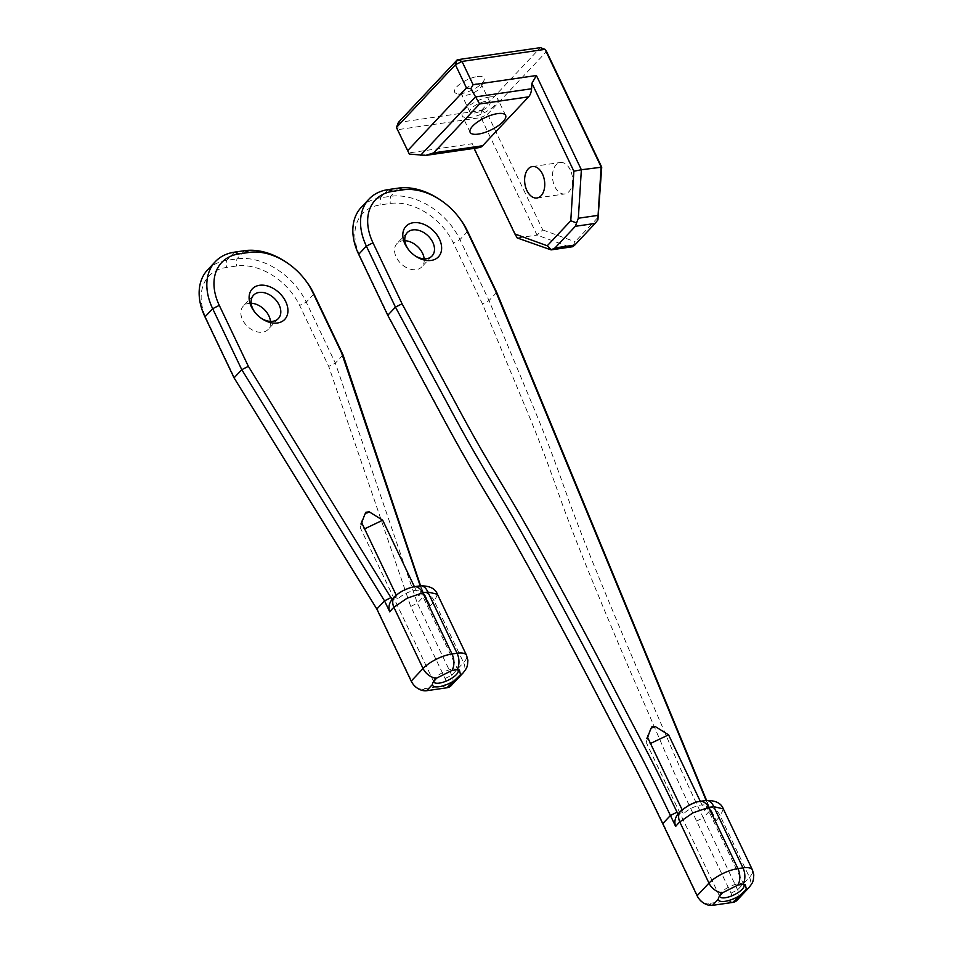 <?xml version="1.0" encoding="UTF-8"?>
<svg xmlns="http://www.w3.org/2000/svg" width="953" height="953" viewBox="0 0 953 953"><rect width="100%" height="100%" fill="white"/><g stroke="black" fill="none" stroke-linecap="round" stroke-linejoin="round"><path stroke-width="0.71" stroke-dasharray="4.76 3.57" d="M414.579 255.452A17.035 11.912 -136.8 0 1 414.174 255.166A17.035 11.912 -136.8 0 1 409.147 250.448A17.035 11.912 -136.8 0 1 408.837 250.055M706.137 800.449L710.366 809.383L705.649 808.001L704.684 810.515A13.425 4.67 154.5 0 0 706.304 808.215A13.425 4.67 154.5 0 0 706.423 806.25A13.425 4.67 154.5 0 0 696.738 806.035A13.425 4.67 154.5 0 0 683.92 813.54L682.157 809.836M679.167 812.695L680.835 811.611L683.92 813.54M700.276 801.294L704.684 810.515M404.87 240.692A17.035 11.912 43.2 0 0 396.984 243.551A17.035 11.912 43.2 0 0 401.237 263.898A17.035 11.912 43.2 0 0 421.798 266.876A17.035 11.912 43.2 0 0 424.168 258.835M361.294 207.313A58.955 41.241 -136.8 0 1 380.45 197.783L390.575 196.318A58.955 41.241 -136.8 0 1 459.954 239.584L489.032 300.564L525.377 387.859C545.402 435.664 551.203 450.769 567.44 496.501C580.544 534.192 619.176 627.884 650.172 698.561C677.083 760.518 677.154 762.65 703.243 817.781L710.938 809.585L716.168 820.557L710.366 809.383M709.449 807.441L706.602 800.425M458.429 216.772A58.955 41.241 43.2 0 0 441.025 200.416M702.147 902.003A7.862 5.504 43.2 0 0 707.841 903.647L728.104 900.692A7.862 5.504 43.2 0 0 730.999 893.164L696.619 821.081C670.495 765.878 670.34 763.556 643.466 701.67C612.469 631.005 573.754 537.123 560.614 499.301C544.294 453.39 538.695 438.797 518.623 390.873L482.421 303.876L453.33 242.896A53.713 37.584 43.2 0 0 390.134 203.477L379.997 204.955A53.713 37.584 43.2 0 0 360.163 256.452L389.253 317.432L435.342 402.988C460.633 450.15 468.769 464.373 495.524 508.759C517.836 545.259 567.893 637.486 603.952 707.424C635.77 768.583 637.712 770.643 664.217 825.798L698.597 897.869A7.862 5.504 43.2 0 0 699.824 899.823M696.619 821.081L703.243 817.781L737.622 889.84A13.104 9.161 -136.8 0 1 737.038 900.287M680.835 811.611A16.046 5.575 -25.5 0 1 683.11 809.538A13.104 9.375 46.7 0 0 681.264 810.622M683.11 809.538A16.046 5.575 -25.5 0 1 697.858 802.14A16.046 5.575 -25.5 0 1 703.874 801.27A16.046 5.575 -25.5 0 1 707.591 805.261A16.046 5.575 -25.5 0 1 707.186 806.035A16.046 5.575 -25.5 0 1 705.649 808.001M699.347 801.473A13.104 8.386 -101.5 0 0 697.858 802.14M705.816 800.496A13.104 7.946 -95.2 0 0 703.874 801.27M723.327 808.918L720.289 816.03A13.104 9.375 46.7 0 0 707.186 806.035M719.563 895.76A13.425 4.67 -25.5 0 1 719.849 894.557A13.425 4.67 -25.5 0 1 729.843 886.54A13.425 4.67 -25.5 0 1 742.363 883.812A13.425 4.67 -25.5 0 1 743.495 884.36M647.826 737.86L646.122 742.22L650.506 743.471M572.682 246.72L575.112 241.74L598.627 216.712M548.94 249.507L571.895 246.863M568.691 246.636L537.015 235.093L480.955 117.564L397.913 129.644L409.016 152.921L472.319 143.712L474.07 148.37M396.424 127.499L397.913 129.644L398.366 122.472L481.408 110.393L480.955 117.564L487.579 114.241L542.757 229.935L537.015 235.093L517.265 237.964L472.319 143.712M542.757 229.935L575.112 241.74M476.941 83.697A11.138 3.872 154.5 0 0 465.862 88.272A11.138 3.872 154.5 0 0 461.431 94.287A11.138 3.872 154.5 0 0 462.765 95.24A11.138 3.872 154.5 0 0 473.153 92.989A11.138 3.872 154.5 0 0 481.444 86.342A11.138 3.872 154.5 0 0 481.539 84.71A11.138 3.872 154.5 0 0 476.941 83.697M477.382 76.538A16.38 5.694 -25.5 0 1 484.005 80.421A16.38 5.694 -25.5 0 1 471.818 90.201A16.38 5.694 -25.5 0 1 456.547 93.513A16.38 5.694 -25.5 0 1 458.881 84.9A16.38 5.694 -25.5 0 1 477.382 76.538M481.408 110.393L540.375 47.65L546.545 51.498L487.579 114.241L481.408 110.393M485.399 101.435A11.138 3.872 154.5 0 0 474.32 106.009A11.138 3.872 154.5 0 0 469.9 112.037A11.138 3.872 154.5 0 0 481.61 110.727A11.138 3.872 154.5 0 0 489.997 102.447A11.138 3.872 154.5 0 0 485.399 101.435M409.016 152.921L409.337 154.076M570.311 169.956A15.879 9.911 -98.3 0 0 560.257 162.498A15.879 9.911 -98.3 0 0 552.728 179.652A15.879 9.911 -98.3 0 0 564.831 193.935A15.879 9.911 -98.3 0 0 570.311 169.956M479.216 147.62A13.104 8.184 81.7 0 1 476.536 147.322L472.95 146.012M489.568 97.003A19.656 6.826 -25.5 0 1 497.68 98.778A19.656 6.826 -25.5 0 1 482.885 113.395A19.656 6.826 -25.5 0 1 462.217 115.694A19.656 6.826 -25.5 0 1 470.02 105.068A19.656 6.826 -25.5 0 1 489.568 97.003M260.896 318.016A17.035 11.912 -136.8 0 1 260.479 317.73A17.035 11.912 -136.8 0 1 255.452 313.001A17.035 11.912 -136.8 0 1 255.142 312.608M420.178 585.833L424.466 594.755L419.749 593.374L418.784 595.887A13.425 4.67 154.5 0 0 420.404 593.588A13.425 4.67 154.5 0 0 420.523 591.622A13.425 4.67 154.5 0 0 410.838 591.408A13.425 4.67 154.5 0 0 398.02 598.913L396.257 595.208M393.255 598.067L394.935 596.983L398.02 598.913M414.376 586.667L418.784 595.887M251.175 303.245A17.035 11.912 43.2 0 0 243.289 306.116A17.035 11.912 43.2 0 0 247.542 326.462A17.035 11.912 43.2 0 0 268.115 329.44A17.035 11.912 43.2 0 0 270.485 321.399M207.599 269.866A58.955 41.241 -136.8 0 1 226.754 260.348L236.892 258.871A58.955 41.241 -136.8 0 1 306.258 302.137L335.349 363.129L417.343 603.154L425.038 594.97L430.268 605.929L424.466 594.755M423.549 592.814L420.595 585.809M304.734 279.324A58.955 41.241 43.2 0 0 287.341 262.98M416.247 687.375A7.862 5.504 43.2 0 0 421.941 689.019L442.204 686.077A7.862 5.504 43.2 0 0 445.099 678.536L410.719 606.453L328.725 366.44L299.647 305.46A53.713 37.584 43.2 0 0 236.439 266.042L226.314 267.507A53.713 37.584 43.2 0 0 206.467 319.005L235.558 379.985L378.317 611.171L412.697 683.253A7.862 5.504 43.2 0 0 413.924 685.195M410.719 606.453L417.343 603.154L451.722 675.212A13.104 9.161 -136.8 0 1 451.138 685.66M394.935 596.983A16.046 5.575 -25.5 0 1 397.21 594.91A13.104 9.375 46.7 0 0 395.364 595.994M397.21 594.91A16.046 5.575 -25.5 0 1 411.946 587.513A16.046 5.575 -25.5 0 1 417.974 586.643A16.046 5.575 -25.5 0 1 421.691 590.634A16.046 5.575 -25.5 0 1 421.286 591.408A16.046 5.575 -25.5 0 1 419.749 593.374M413.447 586.857A13.104 8.386 -101.5 0 0 411.946 587.513M419.916 585.869A13.104 7.946 -95.2 0 0 417.974 586.643M437.427 594.291L434.389 601.403A13.104 9.375 46.7 0 0 421.286 591.408M433.663 681.133A13.425 4.67 -25.5 0 1 433.949 679.93A13.425 4.67 -25.5 0 1 443.943 671.913A13.425 4.67 -25.5 0 1 456.463 669.197A13.425 4.67 -25.5 0 1 457.595 669.745M361.926 523.233L360.222 527.593L364.606 528.855M664.217 825.798L662.728 823.666M387.764 315.288L389.253 317.432M358.673 254.308L360.163 256.452M388.145 189.599L380.45 197.783L379.997 204.955M398.271 188.134L390.575 196.318L390.134 203.477M467.637 231.4L459.954 239.584L453.33 242.896M496.727 292.38L489.032 300.564L482.421 303.876M698.597 897.869L697.108 895.737M707.841 903.647L712.522 905.35M728.104 900.692L732.774 902.408M730.999 893.164L737.622 889.84L749.475 877.225A13.104 9.161 -136.8 0 1 748.891 887.672M716.168 820.557L720.289 816.03L749.475 877.225A22.932 7.969 154.5 0 0 752.441 869.934M420.404 155.482L476.536 147.322M378.317 611.171L376.828 609.038M234.069 377.853L235.558 379.985M204.978 316.873L206.467 319.005M234.45 252.164L226.754 260.348L226.314 267.507M244.576 250.687L236.892 258.871L236.439 266.042M313.954 293.953L306.258 302.137L299.647 305.46M343.032 354.933L335.349 363.129L328.725 366.44M412.697 683.253L411.208 681.109M421.941 689.019L426.622 690.722M442.204 686.077L446.874 687.78M445.099 678.536L451.722 675.212L463.575 662.597A13.104 9.161 -136.8 0 1 462.991 673.044M430.268 605.929L434.389 601.403L463.575 662.597A22.932 7.969 154.5 0 0 466.541 655.307M414.174 255.166L415.043 255.785M409.147 250.448L408.48 249.603M407.241 232.639L396.984 243.551M432.054 255.964L421.798 266.876M719.849 894.557L718.633 897.369M742.363 883.812L745.329 884.646M743.971 884.968L706.423 806.25M719.729 896.523L646.086 742.137M706.304 808.215L707.591 805.261M651.923 726.972C651.268 727.115 644.526 741.1 646.122 742.22M481.444 86.342L484.005 80.421M462.765 95.24L456.547 93.513M489.997 102.447L481.539 84.71M469.9 112.037L461.431 94.287M536.98 197.986L564.831 193.935M532.405 166.549L560.257 162.498M505.614 115.408L497.68 98.778M470.139 132.324L462.217 115.694M260.479 317.73L261.36 318.35M255.452 313.001L254.785 312.167M253.546 295.204L243.289 306.116M278.371 318.528L268.115 329.44M433.949 679.93L432.733 682.741M456.463 669.197L459.417 670.019M458.071 670.34L420.523 591.622M433.829 681.907L360.186 527.509M420.404 593.588L421.691 590.634M366.023 512.345C365.368 512.488 358.626 526.485 360.222 527.593"/><path stroke-width="1.43" d="M408.837 250.055A17.035 11.912 -136.8 0 1 407.241 232.639A17.035 11.912 -136.8 0 1 432.817 242.396A17.035 11.912 -136.8 0 1 432.054 255.964A17.035 11.912 -136.8 0 1 414.579 255.452M439.428 239.072A22.276 15.582 43.2 0 0 410.719 223.324A22.276 15.582 43.2 0 0 408.48 249.603A22.276 15.582 43.2 0 0 415.043 255.785A22.276 15.582 43.2 0 0 436.641 258.37A22.276 15.582 43.2 0 0 439.428 239.072M679.167 812.695L677.964 814.1L677.035 812.159C650.53 757.004 648.576 754.919 616.782 693.784C580.711 623.858 530.654 531.619 508.354 495.119C483.612 453.926 475.261 439.893 453.985 400.105L402.071 303.793L372.98 242.812A53.713 37.584 -136.8 0 1 392.827 191.315L402.952 189.838A53.713 37.584 -136.8 0 1 441.906 201.035A53.713 37.584 -136.8 0 1 457.762 215.926A53.713 37.584 -136.8 0 1 466.148 229.256L495.238 290.236L706.137 800.449M682.157 809.836L647.826 737.86C646.765 738.873 652.055 725.185 652.066 726.877L651.923 726.972M652.066 726.877L655.104 726.436C652.841 727.901 651.828 728.044 652.066 726.877M650.506 743.471L668.589 734.846L655.104 726.436M668.589 734.846L700.276 801.294M424.168 258.835A17.035 11.912 43.2 0 0 422.56 253.307A17.035 11.912 43.2 0 0 404.87 240.692M706.602 800.425L496.727 292.38L467.637 231.4A58.955 41.241 43.2 0 0 458.429 216.772L457.762 215.926M441.906 201.035L441.025 200.416A58.955 41.241 43.2 0 0 398.271 188.134L388.145 189.599A58.955 41.241 43.2 0 0 368.978 199.129A58.955 41.241 43.2 0 0 366.369 246.124L395.447 307.104L447.517 403.727C468.757 443.431 477.37 457.928 502.005 498.943C524.233 535.312 574.194 627.372 610.265 697.31C642.096 758.517 643.954 760.411 670.424 815.482L675.653 826.454C674.128 822.141 674.903 818.031 677.964 814.1M712.522 905.35L718.24 899.263L718.633 897.369L722.445 892.818L737.86 885.087L742.923 884.348A13.104 8.184 -98.3 0 0 742.971 867.873A22.932 7.969 154.5 0 1 752.441 869.934L753.787 874.902L753.37 879.833C752.513 881.704 753.859 881.382 748.891 887.672L737.038 900.287A13.104 9.161 -136.8 0 1 732.774 902.408L712.522 905.35A13.104 9.161 -136.8 0 1 703.028 902.622A13.104 9.161 -136.8 0 1 699.157 898.989A13.104 9.161 -136.8 0 1 697.108 895.737L662.728 823.666C636.259 768.595 634.424 766.724 602.57 705.482C566.499 635.544 516.538 543.496 494.309 507.127C467.649 462.92 459.227 448.196 434.008 401.142L387.764 315.288L358.673 254.308A58.955 41.241 -136.8 0 1 361.294 207.313L368.978 199.129M699.157 898.989L699.824 899.823A7.862 5.504 43.2 0 0 702.147 902.003L703.028 902.622M681.264 810.622A13.104 9.375 46.7 0 0 680.942 810.896A13.104 9.375 46.7 0 0 679.775 821.927L692.962 812.861L708.722 807.417A13.104 8.386 -101.5 0 0 699.669 801.402A13.104 8.386 -101.5 0 0 699.347 801.473M737.86 885.087A13.104 8.184 -98.3 0 0 737.908 868.6L708.722 807.417L713.785 806.679A13.104 7.946 -95.2 0 0 706.173 800.449A13.104 7.946 -95.2 0 0 705.816 800.496M678.143 823.559L675.641 826.43M678.155 823.571L679.775 821.927L708.972 883.121L697.108 895.737M722.445 892.818A13.104 9.161 -136.8 0 1 708.972 883.121A22.932 7.969 154.5 0 1 737.908 868.6L742.971 867.873L713.785 806.679L723.315 808.871L752.441 869.934M742.923 884.348L745.329 884.646L746.39 889.328L732.774 902.408M743.495 884.36A13.425 4.67 -25.5 0 1 743.971 884.968A13.425 4.67 -25.5 0 1 742.232 889.232A13.425 4.67 -25.5 0 1 729.414 896.737A13.425 4.67 -25.5 0 1 719.729 896.523A13.425 4.67 -25.5 0 1 719.563 895.76M718.24 899.263A16.046 5.575 154.5 0 0 738.504 896.32M597.912 219.869L598.079 215.366L578.328 218.237L575.35 226.302L595.101 223.431L597.912 219.869L601.724 167.18L581.366 169.753L536.42 75.513L473.117 84.722L462.014 61.433L545.056 49.353L601.117 166.882L598.079 215.366M595.101 223.431L574.766 245.064L555.015 247.935L575.35 226.302M555.015 247.935L551.084 249.889L572.682 246.72L574.766 245.064M576.625 222.966L570.776 220.762L547.26 245.791L514.906 233.985L517.265 237.964L551.084 249.889M551.394 249.817L547.26 245.791M601.724 167.18L546.545 51.498L545.056 49.353L540.375 47.65L457.333 59.729L398.366 122.472L396.424 127.499L455.403 64.756L457.333 59.729L462.014 61.433L455.403 64.756L466.505 88.033L470.865 88.593L473.117 84.722M578.328 218.237L581.366 169.753L573.873 171.23L531.917 83.268L536.42 75.513M514.906 233.985L474.07 148.37M573.873 171.23L570.776 220.762M425.741 155.399L479.216 147.62A13.104 8.184 81.7 0 0 482.623 145.749L433.651 152.873L425.741 155.399L409.337 154.076L396.424 127.499M433.651 152.873L479.609 103.96L470.865 88.593M531.917 83.268L531.571 88.76A13.104 8.184 81.7 0 1 528.593 96.837L482.623 145.749M466.505 88.033L407.539 150.788M542.46 174.006A15.879 9.911 81.7 0 1 536.98 197.986A15.879 9.911 81.7 0 1 524.877 183.703A15.879 9.911 81.7 0 1 532.405 166.549A15.879 9.911 81.7 0 1 542.46 174.006M497.49 113.633A19.656 6.826 -25.5 0 1 505.614 115.408A19.656 6.826 -25.5 0 1 490.819 130.037A19.656 6.826 -25.5 0 1 470.139 132.324A19.656 6.826 -25.5 0 1 477.953 121.698A19.656 6.826 -25.5 0 1 497.49 113.633M255.142 312.608A17.035 11.912 -136.8 0 1 253.546 295.204A17.035 11.912 -136.8 0 1 279.122 304.948A17.035 11.912 -136.8 0 1 278.371 318.528A17.035 11.912 -136.8 0 1 260.896 318.016M285.733 301.636A22.276 15.582 43.2 0 0 257.024 285.888A22.276 15.582 43.2 0 0 254.785 312.167A22.276 15.582 43.2 0 0 261.36 318.35A22.276 15.582 43.2 0 0 282.946 320.935A22.276 15.582 43.2 0 0 285.733 301.636M393.255 598.067L392.064 599.473L248.376 366.345L219.285 305.365A53.713 37.584 -136.8 0 1 239.132 253.867L249.257 252.402A53.713 37.584 -136.8 0 1 288.211 263.588A53.713 37.584 -136.8 0 1 304.067 278.49A53.713 37.584 -136.8 0 1 312.465 291.821L341.555 352.801L420.178 585.833M396.257 595.208L361.926 523.233C360.865 524.257 366.143 510.558 366.166 512.249L366.023 512.345M366.166 512.249L369.204 511.809C366.941 513.274 365.928 513.417 366.166 512.249M364.606 528.855L382.689 520.219L369.204 511.809M382.689 520.219L414.376 586.667M270.485 321.399A17.035 11.912 43.2 0 0 268.865 315.86A17.035 11.912 43.2 0 0 251.175 303.245M420.595 585.809L343.032 354.933L313.954 293.953A58.955 41.241 43.2 0 0 304.734 279.324L304.067 278.49M288.211 263.588L287.341 262.98A58.955 41.241 43.2 0 0 244.576 250.687L234.45 252.164A58.955 41.241 43.2 0 0 215.295 261.682A58.955 41.241 43.2 0 0 212.674 308.689L241.764 369.669L384.524 600.855L389.753 611.826C388.228 607.514 389.003 603.404 392.064 599.473M426.622 690.722L432.34 684.635L432.733 682.741L436.545 678.191L451.96 670.459L457.023 669.721A13.104 8.184 -98.3 0 0 457.071 653.246A22.932 7.969 154.5 0 1 466.541 655.307L467.887 660.274L467.47 665.206C466.613 667.076 467.959 666.755 462.991 673.044L451.138 685.66A13.104 9.161 -136.8 0 1 446.874 687.78L426.622 690.722A13.104 9.161 -136.8 0 1 417.116 687.995A13.104 9.161 -136.8 0 1 413.257 684.361A13.104 9.161 -136.8 0 1 411.208 681.109L376.828 609.038L234.069 377.853L204.978 316.873A58.955 41.241 -136.8 0 1 207.599 269.866L215.295 261.682M413.257 684.361L413.924 685.195A7.862 5.504 43.2 0 0 416.247 687.375L417.116 687.995M395.364 595.994A13.104 9.375 46.7 0 0 395.042 596.268A13.104 9.375 46.7 0 0 393.875 607.299L407.062 598.246L422.822 592.79A13.104 8.386 -101.5 0 0 413.769 586.774A13.104 8.386 -101.5 0 0 413.447 586.857M451.96 670.459A13.104 8.184 -98.3 0 0 452.008 653.972L422.822 592.79L427.885 592.051A13.104 7.946 -95.2 0 0 420.273 585.821A13.104 7.946 -95.2 0 0 419.916 585.869M392.243 608.931L389.741 611.802M392.255 608.943L393.875 607.299L423.061 668.494L411.208 681.109M436.545 678.191A13.104 9.161 -136.8 0 1 423.061 668.494A22.932 7.969 154.5 0 1 452.008 653.972L457.071 653.246L427.885 592.051L437.415 594.243L466.541 655.307M457.023 669.721L459.417 670.019L460.49 674.712L446.874 687.78M457.595 669.745A13.425 4.67 -25.5 0 1 458.071 670.34A13.425 4.67 -25.5 0 1 456.332 674.617A13.425 4.67 -25.5 0 1 443.502 682.11A13.425 4.67 -25.5 0 1 433.829 681.907A13.425 4.67 -25.5 0 1 433.663 681.133M432.34 684.635A16.046 5.575 154.5 0 0 452.604 681.693M496.727 292.38L495.238 290.236M467.637 231.4L466.148 229.256M398.271 188.134L402.952 189.838M388.145 189.599L392.827 191.315M358.673 254.308L366.369 246.124L372.98 242.812M387.764 315.288L395.447 307.104L402.071 303.793M662.728 823.666L670.424 815.482L677.035 812.159M748.891 887.672A13.104 9.161 -136.8 0 1 746.39 889.328M531.571 88.76L475.44 96.932L420.404 155.482M479.609 103.96L528.593 96.837M343.032 354.933L341.555 352.801M313.954 293.953L312.465 291.821M244.576 250.687L249.257 252.402M234.45 252.164L239.132 253.867M204.978 316.873L212.674 308.689L219.285 305.365M234.069 377.853L241.764 369.669L248.376 366.345M376.828 609.038L384.524 600.855L391.135 597.531M462.991 673.044A13.104 9.161 -136.8 0 1 460.49 674.712M678.75 813.123L680.954 810.908C688.161 805.178 694.403 802.009 699.669 801.413L706.173 800.46C715.5 800.341 721.23 803.153 723.327 808.918M392.85 598.508L395.054 596.28C399.962 591.753 406.204 588.585 413.769 586.786L420.273 585.833C429.6 585.714 435.318 588.537 437.427 594.291"/></g></svg>
